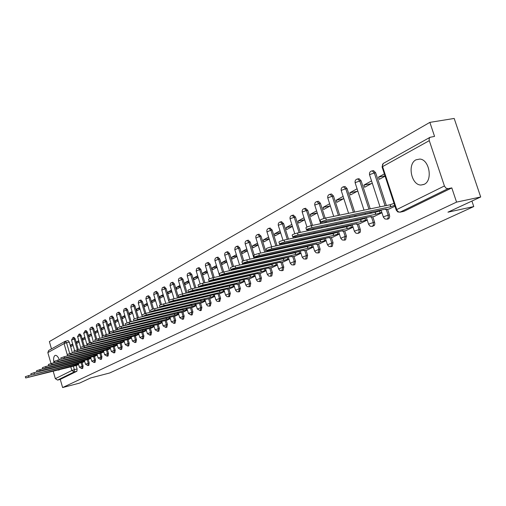 <?xml version="1.0" encoding="UTF-8"?>
<svg xmlns="http://www.w3.org/2000/svg" width="506" height="506" viewBox="0 0 506 506"><rect width="100%" height="100%" fill="white"/><g stroke="black" fill="none" stroke-linecap="round" stroke-linejoin="round"><path stroke-width="0.76" d="M387.065 219.193L388.5 218.864L389.24 218.156L389.677 216.657L389.456 214.917L388.146 215.195L388.273 217.593L387.191 219.142L384.965 218.978L383.415 217.226L383.826 216.657L388.146 215.195L386.312 209.592M372.264 226.441L374.408 225.417L374.826 223.949L374.604 222.248L373.301 222.52L373.434 224.873L372.397 226.384L370.221 226.226L368.684 224.493L369.076 223.949L373.301 222.52L371.518 217.023M357.982 233.43L360.095 232.425L360.493 230.989L360.272 229.313L358.982 229.591L359.121 231.9L358.122 233.374L355.996 233.222L354.466 231.501L354.839 230.989L358.982 229.591L357.236 224.196M344.194 240.179L345.604 239.838L346.433 236.138L345.155 236.416L344.333 240.122L342.258 239.977L340.734 238.269L345.155 236.416L343.447 231.122M331.74 246.479L332.271 246.359L333.056 242.735L331.797 243.013L331.013 246.643L328.982 246.504L327.471 244.815L331.797 243.013L330.127 237.807M318.881 252.779L319.381 252.665L320.127 249.11L318.875 249.388L318.129 252.949L316.142 252.817L314.643 251.14L318.875 249.388L317.249 244.278M306.434 258.87L306.908 258.768L307.623 255.283L306.383 255.562L305.668 259.047L303.72 258.92L302.234 257.257L306.383 255.562L304.789 250.533L303.802 250.672L304.112 250.204M294.391 264.771L294.834 264.67L295.517 261.254L294.29 261.526L293.606 264.948L291.696 264.828L290.223 263.183L294.29 261.526L292.727 256.586L291.696 256.738L291.994 256.295M282.721 270.482L283.145 270.387L283.796 267.035L282.582 267.307L281.931 270.666L279.805 270.419L278.591 268.92L282.582 267.307L281.051 262.45M271.418 276.017L271.817 275.928L272.437 272.633L271.235 272.911L270.615 276.206L268.768 276.086L267.326 274.48L271.235 272.911L269.736 268.129M260.457 281.387L260.837 281.298L261.431 278.066L260.236 278.338L259.648 281.576L257.592 281.336L256.403 279.869L260.236 278.338L258.768 273.632M249.825 286.586L250.185 286.504L250.755 283.328L249.572 283.607L249.009 286.782L246.985 286.548L245.808 285.093L249.572 283.607L248.13 278.97M239.509 291.639L240.394 288.439L239.224 288.711L238.687 291.835L236.928 291.728L235.53 290.166L239.224 288.711L237.814 284.151M229.496 296.541L230.338 293.398L229.18 293.67L228.668 296.737L226.935 296.636L225.556 295.093L229.18 293.67L227.795 289.179M219.775 301.304L220.578 298.211L219.427 298.483L218.934 301.5L216.998 301.279L215.866 299.875L219.427 298.483L218.067 294.062M210.319 305.928L211.091 302.892L209.952 303.164L209.484 306.13L207.574 305.909L206.454 304.517L209.952 303.164L208.617 298.806M201.135 310.425L201.869 307.439L200.743 307.711L200.294 310.627L197.302 309.033L200.743 307.711L199.434 303.41M192.204 314.795L192.906 311.86L191.787 312.132L191.205 315.055L192.318 314.783M183.514 319.046L184.184 316.161L183.077 316.427L182.521 319.305L183.627 319.033M175.063 323.182L175.696 320.349L174.602 320.614L174.07 323.442L175.171 323.17M166.828 327.211L167.442 324.422L166.354 324.688L165.848 327.464L166.936 327.199M158.814 331.139L159.396 328.388L158.321 328.653L157.84 331.386L158.916 331.126M151.003 334.959L151.56 332.252L150.497 332.512L150.035 335.206L151.104 334.947M143.394 338.685L143.925 336.016L142.869 336.275L142.433 338.931L143.489 338.672M135.975 342.309L136.487 339.684L135.437 339.943L135.02 342.562L136.07 342.303M128.739 345.851L129.232 343.264L128.189 343.523L127.79 346.098L128.828 345.838M121.687 349.304L122.155 346.755L121.124 347.015L120.744 349.551L121.769 349.292M114.799 352.676L115.248 350.165L114.223 350.418L113.863 352.922L114.881 352.663M108.082 355.965L108.505 353.485L107.493 353.738L107.152 356.205L108.164 355.952M101.516 359.171L101.927 356.73L100.928 356.983L100.593 359.418L101.598 359.159M95.109 362.309L95.501 359.899L94.508 360.152L94.192 362.549L95.185 362.296M88.854 365.37L89.227 362.992L88.24 363.245L87.943 365.61L88.923 365.357M82.737 368.362L83.098 366.021L82.117 366.268L81.833 368.602L82.807 368.355M59.31 359.621C58.038 356.654 56.704 355.231 55.306 355.357L54.977 355.484C53.63 356.515 53.282 358.918 53.927 362.694M57.823 369.949L58.886 370.107L59.771 369.456M416.027 159.807C407.077 163.963 411.296 185.272 421.005 185.032L424.167 184.329C433.022 180.604 429.417 159.466 419.835 159.061L416.027 159.807M480.7 196.986L447.949 212.178L473.768 206.568L109.675 372.985L90.719 377.931L79.575 383.105L62.617 387.552L456.564 202.115L480.7 196.986L454.186 118.448L429.866 122.376L49.379 341.588L51.486 348.906M429.866 122.376L434.559 136.392L430.018 137.316L429.17 138.549L429.189 140.345L444.42 185.968L445.906 188.093L447.974 188.681L400.119 212.147L397.83 211.963L396.274 210.205L396.704 209.598L444.42 185.968M456.564 202.115L451.807 187.903L447.974 188.681M65.457 341.227L68.114 340.576L69.303 342.094L72.402 352.771M76.102 365.522L77.102 368.975L74.369 369.671L74.161 371.954L57.595 380.076L55.344 378.671L53.174 371.126M50.961 363.441L47.842 352.6L48.702 350.462L64.781 341.48M57.595 380.076L60.265 379.386L62.617 387.552M78.67 340.715L76.64 341.822L78.841 341.291M76.64 341.822L77.057 343.264L79.094 342.157M82.617 362.391L84.711 361.461M84.806 337.369L82.687 338.527L84.983 337.97M82.687 338.527L83.111 339.981L85.229 338.83M88.752 359.323L90.928 358.349M91.08 333.941L88.873 335.149L91.27 334.574M88.873 335.149L89.303 336.617L91.516 335.421M95.027 356.186L97.291 355.168M97.513 330.437L95.21 331.689L97.702 331.095M95.21 331.689L95.647 333.176L97.949 331.93M101.447 352.967L103.812 351.904M104.097 326.844L101.7 328.147L104.299 327.534M101.7 328.147L102.142 329.653L104.54 328.356M108.025 349.678L110.485 348.564M110.839 323.163L108.347 324.523L111.054 323.884M108.347 324.523L108.796 326.047L111.295 324.694M114.761 346.306L117.322 345.143M117.753 319.387L115.153 320.81L117.98 320.14M115.153 320.81L115.608 322.347L118.214 320.937M121.668 342.847L124.337 341.639M124.843 315.523L122.136 317.003L125.077 316.313M122.136 317.003L122.597 318.559L125.305 317.091M128.739 339.305L131.522 338.04M132.11 311.557L129.289 313.094L132.357 312.379M129.289 313.094L129.757 314.675L132.585 313.144M135.994 335.674L138.891 334.352M139.567 307.49L136.626 309.09L139.82 308.35M136.626 309.09L137.101 310.69L140.042 309.096M143.438 331.949L146.455 330.57M147.214 303.315L144.153 304.985L147.486 304.214M144.153 304.985L144.634 306.604L147.701 304.941M151.073 328.128L154.21 326.693M155.07 299.027L151.876 300.773L155.355 299.976M151.876 300.773L152.369 302.411L155.563 300.678M158.903 324.207L162.179 322.708M163.134 294.631L159.801 296.446L163.432 295.618M159.801 296.446L160.301 298.104L163.634 296.301M166.948 320.184L170.358 318.616M171.414 290.109L167.948 292L171.73 291.146M167.948 292L168.454 293.682L171.926 291.804M175.202 316.048L178.757 314.409M179.927 285.466L176.309 287.44L180.256 286.548M176.309 287.44L176.828 289.141L180.446 287.18M183.691 311.804L187.397 310.089M188.675 280.691L184.905 282.746L189.023 281.823M184.905 282.746L185.43 284.473L189.206 282.43M192.406 307.439L196.271 305.649M197.675 275.783L193.741 277.927L198.036 276.972M193.741 277.927L194.272 279.679L198.213 277.541M201.375 302.955L205.404 301.083M206.935 270.729L202.83 272.968L207.315 271.975M202.83 272.968L203.374 274.745L207.479 272.519M210.591 298.338L214.797 296.383M216.46 265.53L212.178 267.87L216.859 266.839M212.178 267.87L212.729 269.666L217.017 267.345M220.078 293.588L224.462 291.545M226.271 260.179L221.799 262.62L226.694 261.551M221.799 262.62L222.362 264.442L226.833 262.013M229.844 288.698L234.417 286.56M236.372 254.67L231.71 257.212L236.821 256.106M231.71 257.212L232.279 259.059L236.953 256.529M239.901 283.67L244.676 281.431M246.789 248.984L241.919 251.64L247.257 250.495M241.919 251.64L242.5 253.519L247.377 250.875M250.261 278.483L255.245 276.143M257.522 243.127L252.437 245.903L258.016 244.714M252.437 245.903L253.032 247.807L258.123 245.043M260.938 273.139L266.143 270.691M268.597 237.086L263.284 239.983L269.122 238.756M263.284 239.983L263.892 241.919L269.205 239.034M271.943 267.63L277.383 265.068M280.027 230.85L274.473 233.88L280.577 232.602M274.473 233.88L275.087 235.84L280.647 232.823M283.303 261.944L288.989 259.262M291.823 224.411L286.016 227.58L292.411 226.258M286.016 227.58L286.649 229.572L292.462 226.416M295.03 256.074L300.969 253.266M304.011 217.757L297.945 221.071L304.631 219.705M297.945 221.071L298.584 223.095L304.663 219.8M307.136 250.015L313.347 247.073M316.611 210.888L310.26 214.348L317.268 212.937M310.26 214.348L310.918 216.404L317.275 212.956M319.647 243.753L326.142 240.673M329.64 203.773L322.999 207.403L330.146 205.974M322.999 207.403L323.663 209.49L330.323 205.879M332.575 237.276L339.381 234.05M343.125 196.417L336.167 200.218L343.384 198.795M336.167 200.218L336.851 202.337L343.821 198.561M345.952 230.584L353.074 227.2M357.084 188.801L349.798 192.78L357.084 191.363M349.798 192.78L350.494 194.936L357.793 190.977M359.798 223.652L367.255 220.104M371.549 180.908L363.909 185.076L371.265 183.672M363.909 185.076L364.624 187.271L372.271 183.128M374.136 216.473L381.954 212.754M384.364 173.919L378.532 177.1L385.009 175.879M378.532 177.1L379.266 179.333L385.104 176.164M388.994 209.035L394.977 206.233M372.884 170.756L373.561 170.636L375.642 172.729L386.382 205.537M387.621 209.326L389.456 214.917M358.444 178.808L359.032 178.694L361.101 180.768L370.247 208.858M371.303 212.103L371.619 213.083M372.814 216.751L374.604 222.248M344.497 186.575L345.022 186.48L347.059 188.529L354.681 212.058M355.743 215.335L356.066 216.321M357.084 219.477L357.369 220.357M358.526 223.924L360.272 229.313M331.032 194.083L331.487 193.994L333.505 196.024L339.665 215.145M340.734 218.453L341.05 219.452M342.075 222.634L342.366 223.519M343.353 226.587L343.612 227.384M344.725 230.844L346.433 236.138M318.008 201.337L318.419 201.255L320.406 203.267L325.175 218.143M326.237 221.464L326.56 222.469M327.591 225.676L327.875 226.574M328.868 229.667L329.128 230.47M330.083 233.456L330.31 234.17M331.392 237.535L333.056 242.735M305.422 208.352L307.737 210.268L312.556 225.385M313.594 228.623L313.878 229.528M314.877 232.646L315.13 233.456M316.092 236.466L316.32 237.181M317.249 240.091L317.452 240.73M318.495 244L320.127 249.11M293.233 215.145L295.479 217.042L300.349 232.38M301.348 235.524L301.608 236.34M302.569 239.37L302.803 240.097M303.733 243.025L303.935 243.671M304.833 246.504L305.017 247.073M306.029 250.261L307.623 255.283M281.437 221.717L283.619 223.601L288.521 239.129M289.489 242.184L289.723 242.912M290.653 245.865L290.861 246.511M291.76 249.369L291.943 249.939M292.816 252.703L292.974 253.209M293.954 256.314L295.517 261.254M270.008 228.086L272.127 229.958L277.067 245.638M277.996 248.61L278.205 249.268M279.11 252.14L279.293 252.715M280.166 255.505L280.324 256.011M281.178 258.705L281.317 259.148M282.266 262.178L283.796 267.035M258.939 234.253L260.995 236.112L265.954 251.931M266.858 254.828L267.041 255.41M267.921 258.212L268.079 258.724M268.933 261.438L269.072 261.88M269.894 264.518L270.014 264.904M270.944 267.857L272.437 272.633M248.199 240.236L250.204 242.077L254.24 255.011M254.986 257.402L255.176 258.016M256.055 260.837L256.213 261.349M257.067 264.081L257.206 264.53M258.035 267.181L258.155 267.573M258.958 270.147L259.066 270.482M259.964 273.36L261.431 278.066M237.782 246.042L239.736 247.864L243.74 260.754M244.556 263.379L244.714 263.898M245.568 266.649L245.714 267.098M246.542 269.768L246.662 270.16M247.466 272.747L247.573 273.088M249.313 278.698L250.755 283.328M227.675 251.672L229.579 253.481L233.582 266.428M234.423 269.135L234.563 269.59M235.391 272.272L235.518 272.671M236.321 275.277L236.428 275.612M238.984 283.879L240.394 288.439M217.865 257.137L219.718 258.933L223.747 272.007M224.575 274.707L224.702 275.106M225.512 277.724L225.613 278.066M228.959 288.907L230.338 293.398M208.333 262.45L210.142 264.227L214.202 277.465M215.012 280.103L215.12 280.444M219.218 293.79L220.578 298.211M199.067 267.611L200.831 269.375L204.93 282.759M209.756 298.534L211.091 302.892M190.066 272.626L191.787 274.372L195.904 287.882M200.559 303.145L201.869 307.439M181.312 277.503L182.995 279.236L187.131 292.86M191.616 307.629L192.906 311.86M172.793 282.253L174.437 283.967L178.593 297.686M182.919 311.987L184.184 316.161M164.501 286.87L166.113 288.572L169.573 300.039M174.456 316.231L175.696 320.349M156.43 291.367L158.005 293.05L161.458 304.536M166.221 320.361L167.442 324.422M148.574 295.744L150.111 297.414L153.571 308.97M158.195 324.384L159.396 328.388M140.915 300.007L142.42 301.671L145.905 313.322M150.383 328.299L151.56 332.252M133.451 304.169L134.925 305.814L138.435 317.585M142.768 332.113L143.925 336.016M126.177 308.217L127.62 309.849L131.149 321.727M135.342 335.839L136.487 339.684M119.081 312.17L120.498 313.79L124.046 325.756M128.107 339.463L129.232 343.264M112.161 316.029L113.546 317.629L117.107 329.678M121.042 343.005L122.155 346.755M106.766 321.38L105.748 321.62L104.426 320.02L105.45 319.779L106.766 321.38L109.821 331.734M114.154 346.452L115.248 350.165M100.15 325.042L99.138 325.276L97.841 323.695L98.853 323.454L100.15 325.042L103.186 335.37M107.43 349.823L108.505 353.485M93.692 328.609L92.687 328.849L91.409 327.281L92.415 327.04L93.692 328.609L96.728 338.976M100.871 353.112L101.927 356.73M87.38 332.1L86.381 332.334L85.128 330.779L86.128 330.544L87.38 332.1L90.429 342.53M94.458 356.325L95.501 359.899M81.213 335.51L80.226 335.744L78.993 334.2L79.98 333.966L81.213 335.51L84.281 346.022M88.196 359.462L89.227 362.992M75.192 338.837L74.211 339.071L73.003 337.54L73.977 337.306L75.192 338.837L78.272 349.437M82.08 362.53L83.098 366.021M471.915 201.065L473.768 206.568M72.681 343.985L70.726 345.048L72.839 344.535M70.726 345.048L71.137 346.471L73.092 345.415M76.627 365.389L78.639 364.503M451.807 187.903L403.851 211.356L400.012 212.191M60.265 379.386L76.899 371.252L77.102 368.975M78.512 364.073L75.59 365.016L75.299 364.029M25.673 377.919L25.325 376.692L31.208 374.87M75.59 365.016L25.692 377.969L77.089 365.275M84.584 361.031L81.605 361.992L81.314 360.98M31.239 374.978L30.885 373.744L36.913 371.878M81.605 361.992L31.258 375.035L83.085 362.277M90.802 357.919L87.766 358.899L87.468 357.862M36.938 371.967L36.577 370.721L42.751 368.817M87.766 358.899L40.113 370.873L36.951 372.024L89.22 359.203M97.165 354.738L94.078 355.731L93.762 354.662M42.77 368.887L42.409 367.628L48.734 365.674M94.078 355.731L45.995 367.78L42.789 368.95L95.501 356.066M103.686 351.474L100.53 352.486L100.213 351.392M48.747 365.73L48.386 364.459L54.863 362.46M100.53 352.486L52.017 364.605L48.766 365.794L101.927 352.846M110.359 348.134L107.145 349.165L106.817 348.039M54.876 362.498L54.503 361.214L61.15 359.165M107.145 349.165L58.196 361.354L54.895 362.562L108.505 349.557M117.196 344.712L113.92 345.762L113.578 344.605M61.156 359.184L60.777 357.887L67.589 355.788L67.203 354.472L74.173 352.334M113.92 345.762L64.521 358.014L61.175 359.254L115.248 346.18M124.204 341.202L120.864 342.277L120.517 341.082M120.864 342.277L71.011 354.598L67.614 355.857L122.161 342.726M131.396 337.61L127.986 338.697L127.62 337.47M74.199 352.296L73.813 350.974L80.954 348.779M127.986 338.697L77.671 351.088L74.218 352.372L129.239 339.184M138.764 333.922L135.285 335.035L134.912 333.77M80.973 348.716L80.587 347.382L84.085 346.066L143.944 331.828M135.285 335.035L84.502 347.489L80.998 348.798L136.5 335.554M146.323 330.133L142.774 331.272L142.388 329.969M87.93 345.048L87.538 343.694L95.128 341.373M142.774 331.272L91.516 343.795L87.955 345.13M154.083 326.256L150.459 327.414L150.054 326.073M95.071 341.272L94.673 339.912L102.56 337.508M150.459 327.414L98.714 340L95.096 341.367L151.585 328.008M162.046 322.271L158.346 323.454L157.929 322.069M102.408 337.401L102.003 336.022L110.245 333.524M158.346 323.454L106.108 336.104L102.44 337.502L159.422 324.087M170.225 318.179L166.442 319.387L166.012 317.958M109.947 333.422L109.536 332.031L118.246 329.406M166.442 319.387L113.711 332.1L109.979 333.524L167.467 320.058M178.631 313.973L174.76 315.206L174.317 313.733M117.696 329.33L117.278 327.926L121.073 326.465L126.797 325.099M174.76 315.206L121.522 327.989L117.727 329.444L175.734 315.921M187.264 309.653L183.311 310.912L182.957 309.368M125.659 325.124L125.241 323.707L129.1 322.214L182.856 309.419M183.311 310.912L129.555 323.751L125.697 325.244L184.222 311.677M196.138 305.213L192.097 306.503L191.869 304.871M133.856 320.798L133.432 319.362L137.354 317.838L191.635 304.985M192.097 306.503L137.815 319.4L133.894 320.924L192.944 307.313M205.272 300.646L201.129 301.962L200.661 300.425L201.059 300.241M142.287 316.339L141.857 314.896L145.848 313.334L200.661 300.425M201.129 301.962L146.323 314.922L142.331 316.478L201.919 302.822M214.664 295.953L210.426 297.294L209.946 295.738L210.547 295.466M150.971 311.759L150.535 310.298C150.484 309.976 151.838 309.438 154.596 308.698L209.946 295.738M210.426 297.294L155.076 310.305C152.325 311.051 150.965 311.576 151.016 311.898L211.141 298.205M224.329 291.114L219.99 292.493L219.503 290.912L220.331 290.545M159.915 307.034L159.472 305.561C159.409 305.226 160.788 304.682 163.609 303.929L219.503 290.912M219.99 292.493L164.096 305.554C161.281 306.313 159.902 306.857 159.959 307.186L217.144 293.923L220.635 293.461M234.284 286.137L229.838 287.547L229.345 285.941L230.451 285.473M169.13 302.171L168.681 300.684C168.606 300.336 170.01 299.78 172.894 299.008L229.345 285.941M229.838 287.547L173.394 300.659C170.509 301.437 169.105 301.993 169.181 302.329L226.903 289.021L230.407 288.572M244.543 281.013L239.983 282.449L239.483 280.824L240.907 280.235M178.631 297.148L178.175 295.649C178.08 295.295 179.51 294.726 182.464 293.935L239.483 280.824M239.983 282.449L182.97 295.612C180.016 296.402 178.586 296.978 178.681 297.326L236.96 283.967L236.606 284.34L240.47 283.537M255.113 275.726L250.438 277.199L249.926 275.549L251.741 274.828M188.428 291.975L187.973 290.463C187.852 290.102 189.314 289.514 192.337 288.698L249.926 275.549M250.438 277.199L192.856 290.406C189.832 291.216 188.371 291.804 188.485 292.164L247.326 278.762L246.953 279.154L250.831 278.351M266.011 270.28L261.216 271.785L260.698 270.109L262.987 269.23M198.542 286.636L198.074 285.112C197.941 284.739 199.421 284.132 202.526 283.303L260.698 270.109M261.216 271.785L203.051 285.03C199.952 285.865 198.466 286.466 198.599 286.832L258.003 273.398L257.624 273.809L261.513 273.006M277.256 264.657L272.336 266.2L271.804 264.499L274.764 263.424M208.978 281.127L208.51 279.584C208.352 279.198 209.863 278.578 213.045 277.724L271.804 264.499M272.336 266.2L213.583 279.483C210.401 280.337 208.889 280.956 209.048 281.336L269.021 267.864L268.629 268.294L272.532 267.491M288.863 258.857L283.809 260.438L283.265 258.711L288.312 257.137M219.762 275.428L219.288 273.879C219.104 273.48 220.648 272.842 223.911 271.969L283.265 258.711M283.809 260.438L224.462 273.752C221.198 274.631 219.655 275.264 219.832 275.656L280.387 262.159L279.976 262.608L283.898 261.811M300.842 252.873L295.656 254.493L295.099 252.741L300.286 251.121M230.907 269.546L230.426 267.978C230.217 267.573 231.786 266.915 235.145 266.017L295.099 252.741M295.656 254.493L235.701 267.832C232.349 268.73 230.774 269.382 230.983 269.787L292.006 256.321M295.63 255.941L292.721 256.586M313.22 246.688L307.888 248.345L307.325 246.567L312.657 244.904M242.431 263.462L241.944 261.88C241.704 261.463 243.31 260.786 246.757 259.863L307.325 246.567M307.888 248.345L247.326 261.703C243.886 262.633 242.279 263.303 242.513 263.721L304.119 250.236M307.743 249.875L304.808 250.527M326.022 240.293L320.538 241.994L319.956 240.186L325.44 238.484M254.354 257.168L253.86 255.574C253.595 255.138 255.233 254.448 258.775 253.493L319.956 240.186M320.538 241.994L259.357 255.366C255.815 256.321 254.176 257.01 254.442 257.44L316.762 243.886L316.307 244.404L320.26 243.614M339.26 233.677L333.612 235.423L333.024 233.589L338.666 231.843M266.7 250.647L266.194 249.041C265.897 248.598 267.566 247.883 271.216 246.896L333.024 233.589M333.612 235.423L271.811 248.807C268.167 249.787 266.491 250.502 266.788 250.944L329.71 237.384L329.235 237.928L333.195 237.143M352.954 226.84L347.148 228.63L346.547 226.758L352.353 224.968M279.483 243.892L278.977 242.279C278.642 241.817 280.349 241.077 284.1 240.072L346.547 226.758M347.148 228.63L284.714 242.007C280.963 243.019 279.255 243.753 279.584 244.208L343.106 230.654L342.613 231.229L346.585 230.445M367.141 219.749L361.157 221.59L360.544 219.693L366.527 217.852M292.74 236.897L292.228 235.271C291.854 234.79 293.6 234.031 297.465 232.988L360.544 219.693M361.157 221.59L298.091 234.961C294.226 236.005 292.474 236.764 292.847 237.232L356.977 223.69L356.464 224.297L360.436 223.519M381.84 212.412L375.673 214.304L375.041 212.368L381.208 210.477M306.491 229.635L305.966 227.997C305.554 227.504 307.338 226.72 311.323 225.644L375.041 212.368M375.673 214.304L311.962 227.649C307.977 228.731 306.193 229.515 306.604 229.996L371.341 216.479L370.803 217.112L374.782 216.34M394.674 205.316L390.721 206.745L390.075 204.778L394.029 203.342M320.76 222.102L320.228 220.452C319.773 219.946 321.595 219.136 325.706 218.023L390.075 204.778M390.721 206.745L326.364 220.066C322.252 221.179 320.424 221.989 320.88 222.488L386.223 209.003L385.673 209.667L389.645 208.902M429.278 140.655L382.587 166.607L396.982 210.268L397.855 211.394L399.266 212.14L403.851 211.356M69.303 342.094L66.564 342.752L69.67 353.46M73.313 366.028L74.369 369.671L71.846 370.5L70.739 366.679M67.184 354.402L64.053 343.593L47.842 352.6M55.344 378.671L71.846 370.5L74.161 371.954L76.899 371.252M375.642 172.729L374.326 172.97L385.072 205.809M361.101 180.768L359.791 181.015L368.944 209.123M370 212.375L370.316 213.349M347.059 188.529L345.769 188.776L353.39 212.324M354.453 215.6L354.776 216.593M355.794 219.749L356.085 220.629M333.505 196.024L332.227 196.271L338.387 215.411M339.456 218.718L339.779 219.718M340.804 222.899L341.088 223.791M342.075 226.859L342.334 227.656M320.406 203.267L319.134 203.513L323.935 218.478M324.972 221.729L325.295 222.735M326.326 225.942L326.61 226.846M327.603 229.939L327.863 230.742M328.818 233.728L329.045 234.442M307.737 210.268L306.484 210.521L311.962 227.649M312.341 228.883L312.626 229.794M313.625 232.912L313.878 233.721M314.84 236.732L315.074 237.453M315.997 240.363L316.199 241.001M295.479 217.042L294.239 217.295L299.109 232.64M300.109 235.79L300.368 236.599M301.329 239.635L301.557 240.363M302.493 243.297L302.696 243.936M303.594 246.776L303.777 247.345M283.619 223.601L282.386 223.854L287.294 239.389M288.262 242.45L288.49 243.177M289.426 246.131L289.628 246.783M290.533 249.635L290.716 250.211M291.589 252.975L291.747 253.481M272.127 229.958L270.912 230.205L275.846 245.903M276.782 248.876L276.984 249.534M277.895 252.412L278.072 252.987M278.951 255.77L279.11 256.276M279.957 258.977L280.096 259.42M260.995 236.112L259.787 236.365L264.746 252.19M265.656 255.094L265.833 255.675M266.713 258.477L266.877 258.99M267.725 261.703L267.864 262.152M268.692 264.79L268.812 265.176M250.204 242.077L249.009 242.33L253.98 258.275M254.86 261.096L255.018 261.615M255.872 264.347L256.017 264.796M256.839 267.453L256.966 267.845M257.763 270.419L257.87 270.754M239.736 247.864L238.554 248.117L242.614 261.204M243.367 263.632L243.531 264.157M244.385 266.909L244.531 267.364M245.359 270.033L245.48 270.425M246.283 273.019L246.39 273.354M229.579 253.481L228.402 253.734L232.444 266.795M233.247 269.394L233.392 269.85M234.221 272.538L234.341 272.93M235.151 275.542L235.252 275.878M219.718 258.933L218.554 259.186L222.596 272.31M223.418 274.967L223.538 275.365M224.348 277.99L224.455 278.332M210.142 264.227L208.991 264.48L213.583 279.483M213.861 280.362L213.968 280.703M200.831 269.375L199.693 269.622L203.785 283.012M191.787 274.372L190.661 274.625L194.778 288.142M182.995 279.236L181.875 279.489L186.012 293.119M190.503 307.895L191.787 312.132L188.409 313.423L191.205 315.055M174.437 283.967L173.33 284.214L177.48 297.945M181.812 312.253L183.077 316.427L179.756 317.698L182.521 319.305M166.113 288.572L165.013 288.818L168.568 300.602M169.074 302.297L169.175 302.626M173.362 316.497L174.602 320.614L171.332 321.854L174.07 323.442M158.005 293.05L156.917 293.297L160.408 304.916M165.133 320.621L166.354 324.688L163.134 325.902L165.848 327.464M150.111 297.414L149.03 297.661L152.515 309.292M157.119 324.643L158.321 328.653L155.159 329.842L157.84 331.386M142.42 301.671L141.351 301.911L144.843 313.6M149.314 328.558L150.497 332.512L147.379 333.682L150.035 335.206M134.925 305.814L133.869 306.054L137.379 317.831M141.705 332.372L142.869 336.275L139.801 337.42L142.433 338.931M127.62 309.849L126.57 310.096L130.099 321.974M134.292 336.092L135.437 339.943L132.42 341.069L135.02 342.562M120.498 313.79L119.46 314.03L123.002 326.003M127.063 339.722L128.189 343.523L125.216 344.624L127.79 346.098M113.546 317.629L112.515 317.876L116.076 329.931M120.011 343.258L121.124 347.015L118.195 348.09L120.744 349.551M106.336 334.466L102.882 322.727L105.748 321.62L109.315 333.745M113.135 346.711L114.223 350.418L111.339 351.474L113.863 352.922M99.783 338.179L96.456 326.174L99.138 325.276L102.218 335.769M106.418 350.076L107.493 353.738L104.653 354.782L107.152 356.205M93.382 341.797L90.043 329.735L92.687 328.849L95.748 339.305M99.865 353.365L100.928 356.983L98.12 358.008L100.593 359.418M87.127 345.326L83.775 333.207L86.381 332.334L89.448 342.815M93.465 356.572L94.508 360.152L91.744 361.157L94.192 362.549M80.581 347.28L77.652 336.604L80.226 335.744L83.294 346.275M87.209 359.709L88.24 363.245L85.514 364.231L87.943 365.61M74.572 350.513L71.542 340.083L74.211 339.071L77.298 349.678M81.105 362.777L82.117 366.268L79.429 367.236L81.833 368.602M112.206 316.016L111.175 316.256L112.515 317.876L109.612 319.001L113.053 330.658M119.131 312.164L118.088 312.404L119.46 314.03L116.506 315.181L119.935 326.768M125.134 308.464L126.57 310.096L123.578 311.266L127.006 322.815M132.401 304.41L133.869 306.054L130.826 307.25L134.267 318.799M139.852 300.254L141.351 301.911L138.264 303.132L142.306 316.667M147.499 295.985L149.03 297.661L145.899 298.913L149.928 312.379M155.355 291.608L156.917 293.297L153.729 294.574L157.752 307.964M163.413 287.111L165.013 288.818L161.775 290.121L165.778 303.423M171.692 282.493L173.33 284.214L170.035 285.548L174.026 298.742M180.206 277.75L181.875 279.489L178.529 280.849L182.495 293.923M188.953 272.873L190.661 274.625L187.258 276.017L191.205 288.996M197.947 267.851L199.693 269.622L196.233 271.052L200.174 283.967M207.201 262.696L208.991 264.48L205.468 265.941L209.427 278.863M216.72 257.383L218.554 259.186L214.968 260.685L219.749 276.219M226.53 251.912L228.402 253.734L224.753 255.271L229.522 270.716M236.631 246.283L238.554 248.117L234.835 249.698L239.585 265.03M247.036 240.476L249.009 242.33L245.22 243.949L249.951 259.161M257.769 234.493L259.787 236.365L255.928 238.029L260.634 253.089M268.838 228.32L270.912 230.205L266.972 231.919L271.646 246.808M280.261 221.951L282.386 223.854L278.654 225.138L278.376 225.613L283.018 240.337M292.051 215.373L294.239 217.295L290.438 218.605L290.14 219.104L294.783 233.747M304.232 208.58L306.484 210.521L302.607 211.856L302.303 212.381L306.965 227.036M316.826 201.559L319.134 203.513L315.187 204.879L314.871 205.436L320.709 223.69M329.849 194.291L332.227 196.271L328.198 197.669L327.869 198.251L333.694 216.378M343.327 186.777L345.769 188.776L341.658 190.199L341.316 190.819L348.583 213.311M357.274 178.997L357.729 178.941L359.791 181.015L355.598 182.47L355.237 183.121L364.016 210.135M371.733 170.939L372.245 170.876L374.326 172.97L370.038 174.462L369.665 175.152L380.019 206.846M65.274 341.272L66.564 342.752L64.053 343.593L65.274 341.272M396.179 209.901L382.201 167.328L382.587 164.349L383.339 163.406L430.024 137.309M75.647 364.99L75.362 364.016M78.19 364.156L77.956 363.359M28.766 376.856L28.399 375.578M81.668 361.961L81.377 360.968M84.243 361.12L84.002 360.304M34.37 373.902L34.003 372.612M87.829 358.868L87.532 357.843M90.435 358.014L90.194 357.179M40.113 370.873L39.74 369.57M94.135 355.699L93.831 354.649M96.779 354.832L96.526 353.972M45.995 367.78L45.616 366.458M100.593 352.454L100.277 351.373M103.275 351.575L103.015 350.696M52.017 364.605L51.637 363.264M107.209 349.134L106.886 348.02M109.928 348.242L109.663 347.331M58.196 361.354L57.804 359.994M113.989 345.731L113.654 344.586M116.741 344.826L116.469 343.89M64.521 358.014L64.129 356.648M120.934 342.239L120.586 341.063M123.723 341.322L123.445 340.361M71.011 354.598L70.612 353.207M128.056 338.666L127.695 337.458M130.89 337.73L130.592 336.743M77.671 351.088L77.26 349.684M135.355 334.997L134.988 333.751M138.227 334.049L137.929 333.03M84.502 347.489L84.085 346.066M142.844 331.234L142.464 329.95M145.76 330.273L145.45 329.223M91.516 343.795L91.093 342.353M150.529 327.376L150.137 326.054M153.489 326.395L153.166 325.32M98.714 340L98.284 338.546M158.422 323.416L158.011 322.05M161.42 322.423L161.091 321.31M106.108 336.104L105.678 334.624M166.518 319.343L166.095 317.939M169.567 318.337L169.225 317.186M113.711 332.1L113.268 330.601M174.842 315.168L174.406 313.714M177.935 314.137L177.581 312.955M121.522 327.989L121.073 326.465M183.393 310.874L182.938 309.375M186.537 309.83L186.164 308.603M129.555 323.751L129.1 322.214M192.179 306.459L191.717 304.941M195.373 305.396L194.987 304.131M137.815 319.4L137.354 317.838M201.217 301.918L200.749 300.381M204.462 300.842L204.063 299.533M146.323 314.922L145.848 313.334M210.515 297.25L210.041 295.694M213.817 296.149L213.399 294.796M155.076 310.305L154.596 308.698M220.085 292.443L219.598 290.861M223.437 291.323L223.007 289.925M164.096 305.554L163.609 303.929M229.939 287.497L229.439 285.89M233.348 286.358L232.899 284.91M173.394 300.659L172.894 299.008M240.084 282.399L239.578 280.773M243.557 281.241L243.089 279.736M182.97 295.612L182.464 293.935M250.54 277.149L250.027 275.498M254.075 275.966L253.588 274.404M192.856 290.406L192.337 288.698M261.324 271.735L260.799 270.059M264.923 270.527L264.417 268.907M203.051 285.03L202.526 283.303M272.443 266.15L271.912 264.448M276.105 264.916L275.58 263.24M283.923 260.381L283.379 258.655M287.648 259.129L287.104 257.402M224.462 273.752L223.911 271.969M295.77 254.429L295.213 252.677M299.571 253.152L299.014 251.4M235.701 267.832L235.145 266.017M308.009 248.288L307.446 246.504M311.879 246.979L311.316 245.201M247.326 261.703L246.757 259.863M320.659 241.931L320.083 240.122M324.612 240.597L324.03 238.788M259.357 255.366L258.775 253.493M333.745 235.36L333.15 233.519M337.774 234L337.179 232.159M271.811 248.807L271.216 246.896M347.28 228.56L346.68 226.694M351.392 227.175L350.784 225.303M284.714 242.007L284.1 240.072M361.297 221.52L360.677 219.623M365.49 220.104L364.877 218.2M298.091 234.961L297.465 232.988M375.813 214.228L375.186 212.299M380.101 212.779L379.468 210.844M390.866 206.669L390.221 204.702M326.364 220.066L325.706 218.023M331.892 246.473L330.873 246.7M319.027 252.772L317.989 253.006M306.585 258.863L305.529 259.104M294.536 264.758L293.474 265.005M282.867 270.476L281.798 270.716M271.558 276.01L270.482 276.257M260.596 281.374L259.515 281.627M249.964 286.579L248.882 286.832M239.642 291.627L238.56 291.88M229.629 296.529L228.541 296.782M219.895 301.291L218.82 301.544M210.445 305.915L209.364 306.174M201.255 310.412L200.18 310.671M423.914 184.456L421.005 185.032M73.003 337.54L71.529 340.026M79.417 367.192L78.285 363.276M126.228 308.211L124.09 309.052L123.553 311.177M133.508 304.157L131.345 305.004L130.801 307.161M140.978 299.995L138.789 300.855L138.239 303.037M148.644 295.725L146.43 296.592L145.867 298.806M156.506 291.348L154.09 292.417L153.697 294.467M164.589 286.851L162.318 287.731L161.737 290.008M172.888 282.228L170.585 283.113L169.997 285.428M181.414 277.484L179.086 278.376L178.51 279.325L178.485 280.722M190.18 272.601L187.821 273.499L187.239 274.461L187.214 275.884M199.193 267.585L196.613 268.699L196.189 270.906M208.466 262.418L206.05 263.329L205.442 264.322L205.417 265.789M218.016 257.105L215.562 258.022L214.867 259.319L214.917 260.52M227.845 251.634L225.353 252.557L224.727 253.582L224.696 255.1M237.972 245.998L235.239 247.156L234.771 249.509M248.408 240.192L247.213 240.445C245.568 240.907 244.879 242.007 245.157 243.753M259.167 234.208L257.959 234.455C256.283 234.917 255.581 236.036 255.859 237.82M270.267 228.035L269.047 228.282C267.332 228.737 266.618 229.876 266.902 231.697M281.722 221.66L280.495 221.906C278.743 222.362 278.009 223.519 278.3 225.379M293.556 215.082L292.316 215.328C290.52 215.777 289.767 216.954 290.065 218.858M305.782 208.282L304.523 208.529C302.689 208.972 301.918 210.167 302.215 212.115M318.419 201.255L317.148 201.508C315.27 201.938 314.479 203.153 314.776 205.151M331.487 193.994L330.209 194.241C328.28 194.665 327.464 195.898 327.768 197.947M345.022 186.48L343.732 186.72C341.746 187.131 340.905 188.39 341.208 190.496M359.032 178.694L357.729 178.941C355.686 179.333 354.82 180.61 355.123 182.78M373.561 170.636L372.245 170.876C370.133 171.249 369.235 172.552 369.544 174.785M78.993 334.2L77.507 336.711M85.501 364.187L84.35 360.215M85.128 330.779L83.623 333.321M91.731 361.107L90.555 357.084M91.409 327.281L90.1 328.23L89.885 329.849M98.107 357.951L96.912 353.877M97.841 323.695L96.513 324.656L96.298 326.294M104.634 354.725L103.426 350.588M104.426 320.02L103.085 320.994L102.863 322.651M111.326 351.417L110.093 347.224M111.175 316.256L109.815 317.243L109.587 318.919M118.176 348.033L116.924 343.776M118.088 312.404L116.709 313.397L116.488 315.099M125.197 344.561L123.926 340.241M132.401 341L131.098 336.617M139.782 337.35L138.461 332.904M147.36 333.606L146.013 329.09M155.133 329.76L153.761 325.175M163.109 325.813L161.711 321.158M171.306 321.765L169.883 317.028M179.725 317.604L178.27 312.79M188.377 313.322L186.891 308.432M197.27 308.926L195.759 303.948M206.416 304.403L204.873 299.343M215.828 299.754L214.247 294.6M210.249 281.551L210.142 281.203M225.518 294.96L223.899 289.717M220.66 279.185L220.559 278.844M235.492 290.033L233.842 284.688M231.387 276.757L231.286 276.415M230.477 273.803L230.356 273.404M245.764 284.954L244.075 279.508M242.444 274.246L242.342 273.91M241.539 271.311L241.413 270.919M240.584 268.243L240.445 267.794M256.352 279.717L254.626 274.17M253.848 271.665L253.746 271.33M252.943 268.749L252.817 268.357M251.988 265.701L251.849 265.245M250.995 262.506L250.837 261.988M267.276 274.315L265.505 268.661M264.708 266.099L264.581 265.713M263.759 263.069L263.62 262.62M262.766 259.901L262.608 259.388M261.728 256.574L261.545 255.992M278.54 268.749L276.731 262.981M275.903 260.356L275.764 259.913M274.916 257.206L274.758 256.7M273.879 253.904L273.695 253.329M272.791 250.445L272.589 249.787M290.166 263L288.312 257.118M287.465 254.429L287.3 253.923M286.428 251.153L286.244 250.578M285.346 247.712L285.137 247.061M284.208 244.101L283.974 243.367M302.171 257.067L300.267 251.058M299.394 248.307L299.217 247.738M298.312 244.891L298.11 244.246M297.18 241.305L296.946 240.578M295.985 237.535L295.725 236.719M314.574 250.932L312.619 244.796M311.721 241.976L311.519 241.337M310.589 238.421L310.361 237.694M309.4 234.676L309.141 233.867M308.148 230.736L307.857 229.825M327.395 244.594L325.39 238.326M324.466 235.429L324.238 234.714M323.277 231.716L323.018 230.913M322.025 227.808L321.74 226.909M340.658 238.035L338.596 231.628M337.641 228.655L337.388 227.858M336.395 224.778L336.11 223.886M335.08 220.692L334.763 219.693M354.383 231.248L352.265 224.696M351.278 221.641L350.993 220.755M349.969 217.593L349.646 216.6M368.596 224.221L366.414 217.51M365.395 214.38L365.079 213.393M383.32 216.941L381.075 210.072M68.114 340.576L64.926 341.392M383.206 163.508L382.068 166.942M67.595 355.781L67.216 354.472"/></g></svg>
